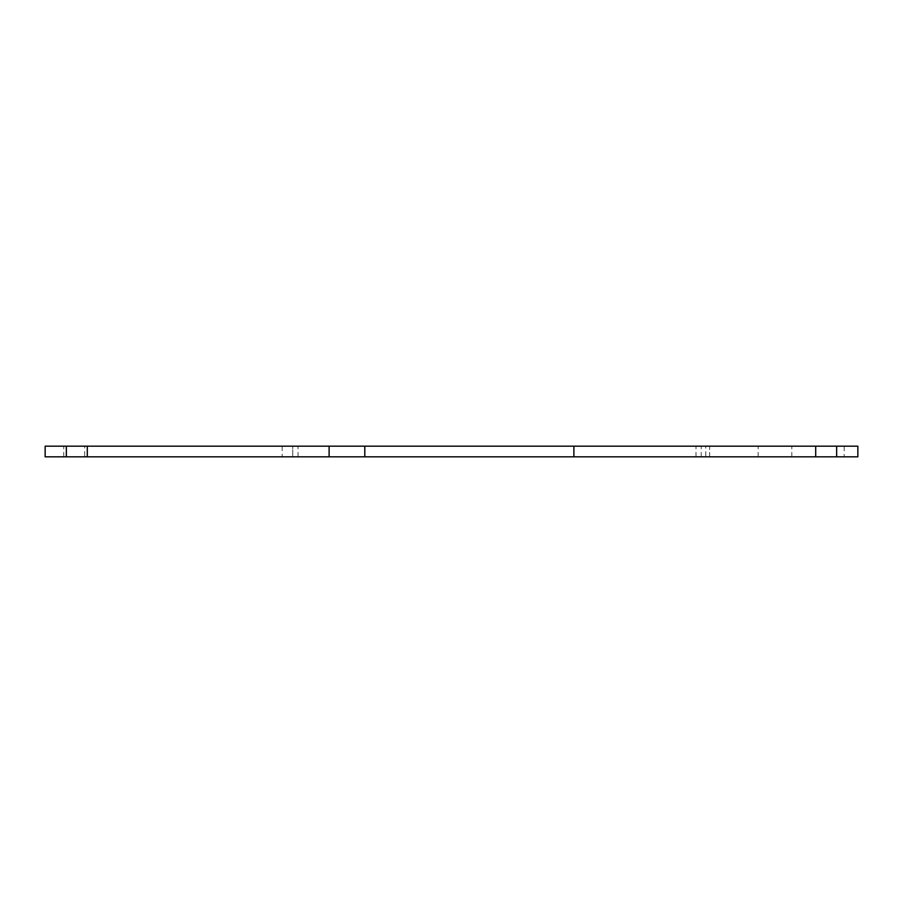 <?xml version="1.0" encoding="UTF-8"?>
<svg xmlns="http://www.w3.org/2000/svg" width="903" height="903" viewBox="0 0 903 903"><rect width="100%" height="100%" fill="white"/><g stroke="black" fill="none" stroke-linecap="round" stroke-linejoin="round"><path stroke-width="0.68" stroke-dasharray="4.51 3.39" d="M63.741 456.816L63.741 446.184L45.15 446.184L45.15 456.816L857.85 456.816L857.85 446.184L844.192 446.184L844.192 456.816M292.73 456.816L292.73 446.184L292.73 456.816L292.73 446.184L705.762 446.184L705.762 456.816M292.73 446.184L84.69 446.184L84.69 456.816M63.741 446.184L84.69 446.184M758.136 456.816L758.136 446.184L844.192 446.184M758.136 446.184L709.634 446.184L709.634 456.816M709.6 456.816L709.634 446.184M709.6 446.184L705.762 446.184M701.225 456.816L701.225 446.184M695.987 456.816L695.987 446.184M298.046 456.816L298.046 446.184M282.176 446.184L282.176 456.816M791.829 456.816L791.829 446.184"/><path stroke-width="1.35" d="M836.652 456.816L836.652 446.184L857.85 446.184L857.85 456.816L45.15 456.816L45.15 446.184L815.702 446.184L815.702 456.816M836.652 446.184L815.702 446.184M66.348 456.816L66.348 446.184M87.298 456.816L87.298 446.184M329.11 446.184L329.11 456.816M364.801 446.184L364.801 456.816M573.89 446.184L573.89 456.816"/></g></svg>
